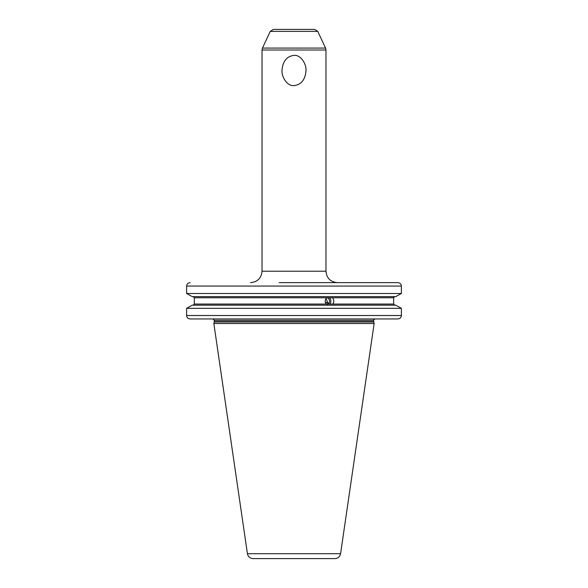 <?xml version="1.0" encoding="UTF-8"?>
<svg xmlns="http://www.w3.org/2000/svg" width="588" height="588" viewBox="0 0 588 588"><rect width="100%" height="100%" fill="white"/><g stroke="black" fill="none" stroke-linecap="round" stroke-linejoin="round"><path stroke-width="0.88" d="M186.617 293.493L186.617 286.062L186.617 293.493L192.254 296.624L186.617 293.493L401.384 293.493L401.384 286.062C401.2 284.011 400.016 282.865 397.826 282.637L377.356 282.637M401.384 293.493L395.746 296.624L401.384 293.493M377.356 318.946L397.826 318.946C400.016 318.718 401.2 317.579 401.384 315.521L401.384 308.325L395.746 305.187L401.384 308.325L186.617 308.325L192.254 305.187L186.617 308.325L186.617 315.521L186.617 308.325M397.826 282.637L279.16 282.637M401.384 315.521L186.617 315.521C186.8 317.579 187.984 318.718 190.174 318.946L212.937 318.946L214.304 320.32L373.696 320.32C373.299 320.092 373.762 319.637 375.063 318.946M326.619 297.771L332.418 297.771C334.094 299.777 334.234 301.872 332.823 304.047L326.208 304.047C324.752 301.901 324.892 299.806 326.619 297.771L194.334 297.771L194.334 304.047L194.334 297.771L193.143 296.624M190.174 282.637C187.984 282.865 186.8 284.011 186.617 286.062L401.384 286.062M326.208 304.047L194.334 304.047L193.143 305.187M395.746 296.624L192.254 296.624M394.857 305.187L393.666 304.047L393.666 297.771L394.857 296.624M192.254 305.187L395.746 305.187M397.826 318.946L190.174 318.946M323.892 318.946L329.714 318.946M214.26 321.981L213.848 323.518L374.152 323.518L373.74 321.981L214.26 321.981L214.304 320.32M247.423 553.712L340.577 553.712C339.901 556.74 338.019 558.365 334.932 558.6L253.068 558.6C249.981 558.365 248.099 556.74 247.423 553.712L213.848 323.518M294 558.6L262.027 558.6L294 558.6M325.443 302.607A6.85 3.69 -13.5 0 1 328.288 302.974L327.773 302.813M325.362 302.328A5.711 3.08 -13.5 0 1 327.413 302.666L328.178 302.93M326.061 298.417L327.781 302.791M326.663 297.726A3.425 3.219 -90 0 1 327.678 304.253M327.354 304.29L328.288 302.974M329.456 297.756A4.564 4.292 -90 0 1 329.846 304.084M317.755 31.377L270.245 31.377L273.346 29.4L314.654 29.4L317.755 31.377L325.539 48.069L262.461 48.069L262.027 50.002L262.027 271.222L325.972 271.222C326.649 278.153 330.449 281.961 337.387 282.637M294 85.605C287.253 86.421 281.093 76.705 282.064 69.509C283.012 60.961 286.995 56.257 294 55.397C300.755 54.581 306.907 64.305 305.936 71.501C304.988 80.049 301.005 84.745 294 85.605M393.666 297.771L332.418 297.771M332.823 304.047L393.666 304.047M214.304 321.629L373.696 321.629L373.696 320.32M262.027 50.002L325.972 50.002L325.539 48.069M340.577 553.712L374.152 323.518M270.245 31.377L262.461 48.069M262.027 271.222C261.351 278.153 257.551 281.961 250.613 282.637M325.972 50.002L325.972 271.222"/></g></svg>
